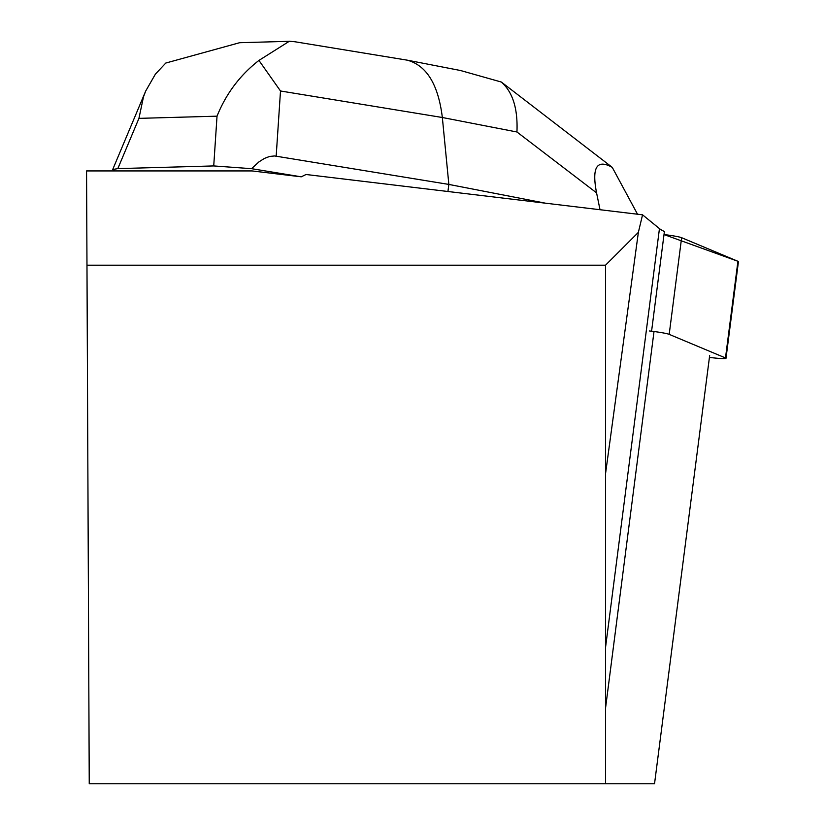 <?xml version="1.0" encoding="UTF-8"?>
<svg xmlns="http://www.w3.org/2000/svg" width="825" height="825" viewBox="0 0 825 825"><rect width="100%" height="100%" fill="white"/><g stroke="black" fill="none" stroke-linecap="round" stroke-linejoin="round"><path stroke-width="1.24" d="M709.417 357.442L713.862 357.916A16.283 1.196 -172.7 0 0 725.99 358.318A16.283 1.196 -172.7 0 0 725.484 357.937L669.188 334.362A16.283 1.196 -172.7 0 0 649.512 330.98M725.484 357.937L737.921 261.288L664.012 234.558A16.283 1.196 7.3 0 1 681.625 237.703L737.921 261.288A16.283 1.196 7.3 0 1 738.437 261.659L725.99 358.318M605.54 473.684L638.364 232.361L642.551 214.82L306.065 174.498L301.238 176.818L252.079 170.93L86.563 170.93L89.244 783.75L605.54 783.75L605.54 265.186L86.976 265.186M638.364 232.361L605.54 265.186M642.551 214.82L659.453 228.608A287.255 21.12 7.3 0 0 664.403 231.516L651.585 331.165M709.665 355.534L654.534 783.75L605.54 783.75M301.238 176.818L251.563 168.682L258.978 161.865L264.402 158.421L269.631 156.441L274.591 155.956L448.852 184.418L447.934 191.493M294.979 41.766L289.348 41.25L258.937 60.421L280.5 90.987L442.344 117.501L448.852 184.418L545.366 203.167M258.937 60.421C240.044 75.106 226.071 93.689 217.027 116.17L213.727 165.928L251.563 168.682M213.727 165.928L117.82 168.62L138.94 118.367L143.468 96.896L145.674 91.08L155.409 74.116L165.804 63.04L239.869 42.642L243.901 42.591M114.737 170.93L112.705 169.517L117.82 168.62M461.33 70.672L407.179 60.153C426.566 65.361 438.292 84.47 442.344 117.501L516.945 131.99L596.568 192.864C591.607 167.31 596.846 158.812 612.263 167.372L637.519 214.211M596.568 192.864L600.012 209.715M407.179 60.153L294.236 41.642M516.945 131.99C517.945 108.673 512.727 92.018 501.291 82.026L502.796 83.15M460.556 70.527L501.291 82.026M502.817 83.17L612.263 167.372M738.406 261.577L737.849 261.896M681.625 237.703L669.188 334.362M605.54 647.439L659.453 228.608M605.54 708.139L653.926 332.197M138.94 118.367L217.027 116.17M276.179 156.131L280.5 90.987M289.348 41.312L239.879 42.704M112.705 169.517L145.674 91.08"/></g></svg>
